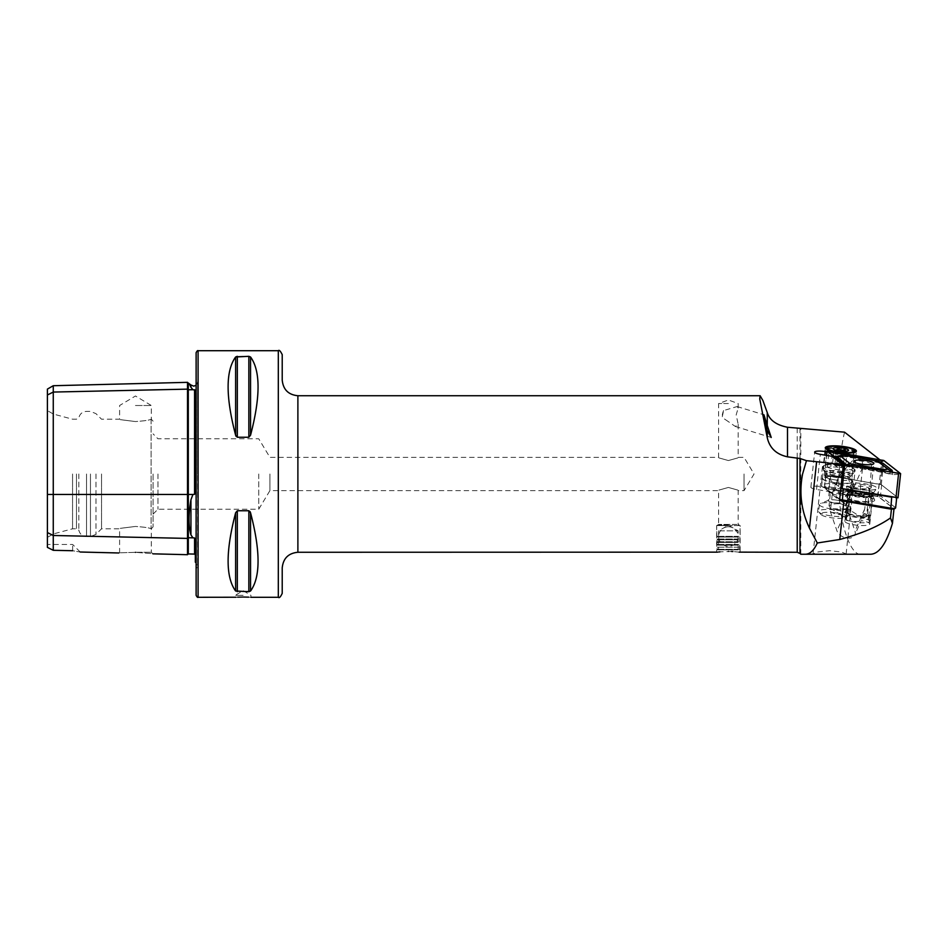 <?xml version="1.0" encoding="UTF-8"?>
<svg xmlns="http://www.w3.org/2000/svg" width="948" height="948" viewBox="0 0 948 948"><rect width="100%" height="100%" fill="white"/><g stroke="black" fill="none" stroke-linecap="round" stroke-linejoin="round"><path stroke-width="0.71" stroke-dasharray="4.74 3.56" d="M47.4 389.107L47.4 394.996L53.266 392.057L187.514 389.142A0.782 0.675 -0 0 0 188.308 389.806L192.93 389.699L190.951 387.341L190.951 384.995M192.93 389.699L195.335 390.173L195.335 492.107L195.335 390.173L195.335 492.107L194.577 494.335L192.93 494.453L190.951 499.75C188.415 514.266 188.415 525.986 190.951 534.909L192.93 537.848L194.577 537.943L195.335 539.708L195.335 562.211L197.634 565.778L197.634 474L197.634 565.778L196.485 568.539L196.485 474L196.118 568.907L196.118 474L196.118 568.907M187.514 382.34L187.514 554.699M282.22 380.065L282.22 354.635M728.396 525.595L716.652 525.595L728.396 525.595M728.396 524.884L718.608 524.884L728.396 524.884M728.396 487.45C715.776 490.981 715.776 490.981 728.396 487.45C715.776 490.981 715.776 490.981 728.396 487.45C741.004 490.981 741.004 490.981 728.396 487.45C741.004 490.981 741.004 490.981 728.396 487.45M731.5 551.452L719.923 551.855M718.631 551.997L717.553 552.151M728.396 460.55C715.776 457.019 715.776 457.019 728.396 460.55C715.776 457.019 715.776 457.019 728.396 460.55C741.004 457.019 741.004 457.019 728.396 460.55C741.004 457.019 741.004 457.019 728.396 460.55M728.396 421.647L722.127 417.428L723.585 410.567L737.117 406.55L738.172 408.031L736.169 414.892L738.172 424.277L735.328 426.47L728.396 421.647M728.396 403.552L718.608 403.552L728.396 403.552M723.585 410.567A9.788 5.048 107.1 0 0 722.518 413.909A9.788 5.048 107.1 0 0 722.127 417.428M800.799 554.236L800.799 428.046M844.538 432.17C841.528 445.039 839.715 458.974 839.11 474C836.42 513.697 849.064 557.815 862.099 554.236L870.999 554.236M805.35 554.236L814.948 554.236L813.064 553.845L817.994 551.926L829.571 550.681L841.35 551.997L846.114 553.916L844.49 554.236L862.099 554.236M834.299 513.508L830.377 511.659L832.083 495.697L834.904 485.601L837.878 480.138C840.284 475.884 843.282 474.45 846.848 475.825C850.261 481.442 851.351 488.184 850.119 496.017L848.401 511.979C844.858 514.942 840.153 515.451 834.299 513.508M838.767 465.077A16.436 3.401 6.1 0 0 823.599 465.658A16.436 3.401 6.1 0 0 822.426 466.736A16.436 3.401 6.1 0 0 838.767 471.903A16.436 3.401 6.1 0 0 855.108 470.244A16.436 3.401 6.1 0 0 854.195 468.94A16.436 3.401 6.1 0 0 838.767 465.077M838.933 464.046A13.699 2.832 6.1 0 0 826.3 464.532A13.699 2.832 6.1 0 0 825.317 465.421A13.699 2.832 6.1 0 0 838.933 469.734A13.699 2.832 6.1 0 0 852.56 468.348A13.699 2.832 6.1 0 0 851.79 467.269A13.699 2.832 6.1 0 0 838.933 464.046M840.603 448.511A13.699 2.832 6.1 0 0 826.988 449.897A13.699 2.832 6.1 0 0 827.237 450.525A13.699 2.832 6.1 0 0 840.603 454.211A13.699 2.832 6.1 0 0 853.852 453.381A13.699 2.832 6.1 0 0 854.231 452.824A13.699 2.832 6.1 0 0 840.603 448.511M243.091 595.32L235.258 595.32L243.091 595.32M235.945 597.24L237.64 597.157M135.457 552.34C114.258 552.945 114.258 552.945 135.457 552.34C157.7 554.023 157.7 554.023 135.457 552.34M135.457 552.269L151.313 552.269L135.457 552.269M135.457 526.448C115.016 529.008 115.016 529.008 135.457 526.448C115.016 529.008 115.016 529.008 135.457 526.448C143.954 527.029 149.18 527.787 151.111 528.735L151.111 528.735C149.18 527.787 143.954 527.029 135.457 526.448M135.457 421.552C115.016 418.992 115.016 418.992 135.457 421.552C115.016 418.992 115.016 418.992 135.457 421.552C143.954 420.971 149.18 420.213 151.111 419.265C149.18 420.213 143.954 420.971 135.457 421.552M135.457 405.507L151.313 405.507L135.457 405.507M196.118 352.68L196.118 595.32M282.22 593.365L282.22 567.935M269.907 474L269.907 490.637L269.907 474M744.05 474L744.05 490.637L744.05 474M258.745 474L258.745 509.218L258.745 474M157.961 474L157.961 509.218L157.961 474M153.066 474L153.066 526.839L153.066 474M101.531 474L101.531 528.794L101.531 474M78.826 474L78.826 530.145L78.826 474M76.48 474L76.48 528.794L76.48 474M72.569 474L72.569 528.794L72.569 474M53.384 474L53.384 533.925L53.384 474M47.4 474L47.4 537.386L47.4 474M235.625 356.981C225.612 370.798 225.612 396.868 235.625 435.215L235.625 356.981M236.171 436.483L237.32 437.253L248.85 437.253L248.85 356.318L237.32 356.318L237.32 437.253M250.545 356.981L250.545 435.215C260.558 396.868 260.558 370.798 250.545 356.981L248.85 356.318M846.315 520.31C853.733 521.91 858.687 522.004 861.175 520.571L864.73 508.815L865.998 497.025L859.848 493.233L862.621 467.423C863.083 459.472 860.393 456.403 854.551 458.204L838.85 476.583L835.899 486.988L835.674 489.109L847.974 496.705L846.315 520.31A12.525 2.595 6.1 0 0 844.881 521.317A12.525 2.595 6.1 0 0 857.336 525.251A12.525 2.595 6.1 0 0 869.79 523.995A12.525 2.595 6.1 0 0 861.175 520.571L854.918 534.897A9.788 6.589 23.6 0 0 854.966 531.141L848.401 511.979M847.974 496.705A12.525 2.595 6.1 0 0 847.465 497.333A12.525 2.595 6.1 0 0 859.907 501.267A12.525 2.595 6.1 0 0 872.361 500.011A12.525 2.595 6.1 0 0 865.998 497.025M826.94 451.876L881.699 461.202L879.732 459.661M830.377 511.659L836.942 530.821A9.788 6.589 23.6 0 0 845.865 537.86A9.788 6.589 23.6 0 0 854.918 534.897M841.208 500.58A101.756 21.046 -173.9 0 1 843.886 501.03L891.44 509.123L894 508.851L877.931 496.302L859.848 493.233M835.674 489.109L821.56 486.715A8.224 1.695 6.1 0 0 810.884 487.201A8.224 1.695 6.1 0 0 816.548 489.452L828.185 491.431L839.561 500.307M877.931 496.302L881.699 461.202M249.999 511.505L248.85 510.747L237.32 510.747L235.625 512.785C225.612 551.132 225.612 577.202 235.625 591.019L237.32 591.682L250.545 591.019C260.558 577.202 260.558 551.132 250.545 512.785L250.545 591.019M248.637 597.157L250.912 597.287L250.912 595.32L243.091 590.628L235.258 595.32L235.258 597.287M47.4 547.375L47.4 532.551L53.266 535.49L53.266 550.302L47.4 547.375M47.4 394.996L47.4 532.551M72.641 550.729L72.641 544.448L72.641 550.729C82.132 552.376 82.132 552.376 72.641 550.729L53.266 550.302M151.111 419.265L151.111 528.735L151.111 419.265M189.636 384.402L189.043 383.087M53.266 385.718L53.266 535.49L187.514 538.405A0.782 0.675 0 0 1 188.297 537.753L188.308 553.94M739.179 552.139L732.875 551.523M196.118 474L196.118 379.093L196.118 474M828.185 491.431L831.953 456.332M738.243 549.852L717.198 549.852L738.243 549.852M738.729 549.307L716.652 549.307L738.729 549.307M738.729 547.15L716.652 547.15L738.729 547.15M738.03 545.159L717.435 545.159L738.03 545.159M738.729 544.46L716.652 544.46L738.729 544.46M738.03 542.457L717.435 542.457L738.03 542.457M738.729 541.758L716.652 541.758L738.729 541.758M738.03 539.756L717.435 539.756L738.03 539.756M738.729 539.057L716.652 539.057L738.729 539.057M738.03 537.054L717.435 537.054L738.03 537.054M738.729 536.355L716.652 536.355L738.729 536.355M738.729 525.595L716.652 525.595L738.729 525.595M736.94 524.422L718.679 524.422L736.94 524.422M719.781 530.844L738.172 530.844L719.781 530.844M719.781 549.852L738.172 549.852L719.781 549.852M871.686 463.916L866.33 461.593L859.089 460.811L853.39 461.96L858.746 464.295L870.821 464.603M830.377 492.996L834.655 490.626L845.545 495.354L849.645 491.645L851.92 487.592L852.394 489.618C854.397 493.268 858.26 495.069 863.984 495.01L869.814 492.616L868.878 487.9C866.614 493.233 864.043 495.757 861.14 495.449L851.612 490.934L847.322 493.292C841.35 495.946 835.698 495.84 830.377 492.996L829.026 505.639C834.927 502.985 840.58 503.092 845.971 505.948L847.239 508.507A15.974 3.306 -173.9 0 1 830.294 508.211L829.026 505.639M847.322 493.292L845.971 505.948M830.294 508.211L846.434 518.165L846.967 513.224L846.173 514.349L845.64 519.291L846.434 518.165M863.912 513.52L863.379 518.473L867.989 519.694L868.522 514.74L863.912 513.52L866.626 515.191A9.196 1.896 -173.9 0 1 867.302 516.02A9.196 1.896 -173.9 0 1 859.812 517.098A9.196 1.896 -173.9 0 1 849.681 514.894L846.967 513.224M845.545 495.354L861.14 495.449A20.157 3.211 -175.1 0 0 844.194 495.14M863.379 518.473L847.239 508.507M851.612 490.934L834.655 490.626M867.989 519.694L868.795 520.191A12.134 2.512 -173.9 0 1 869.683 521.293A12.134 2.512 -173.9 0 1 859.8 522.692A12.134 2.512 -173.9 0 1 846.446 519.788L845.64 519.291M868.522 514.74L869.328 515.238A12.134 2.512 -173.9 0 1 870.217 516.34A12.134 2.512 -173.9 0 1 860.334 517.75A12.134 2.512 -173.9 0 1 846.979 514.847L846.173 514.349M864.292 484.878A10.096 2.086 6.1 0 0 851.174 485.483A10.096 2.086 6.1 0 0 858.13 488.244A10.096 2.086 6.1 0 0 871.248 487.639A10.096 2.086 6.1 0 0 864.292 484.878M900.529 473.526L897.934 497.7L881.285 484.689L826.455 475.221L824.487 475.422L840.852 488.208M838.625 456.237L846.742 456.083L877.872 461.403M880.574 471.547A2.737 0.77 99.7 0 0 880.775 471.713L847.014 466.155L844.514 464.556L847.121 464.65L848.33 465.658L881.403 471.097L889.722 473.692L846.386 465.954L843.874 464.295M892.613 472.697L891.985 474.036L889.734 473.68A9.338 1.932 6.1 0 1 889.722 473.692L892.755 474.64L898.953 474.308L898.586 473.716M892.755 474.64L891.985 474.036M835.164 456.948L837.795 457.374M880.194 462.968L845.912 456.533L837.238 457.173M889.734 473.68L890.148 472.282M880.1 462.908L878.926 462.494M846.386 465.954L848.33 465.658M876.094 487.13A15.654 3.235 6.1 0 0 858.13 483.053A15.654 3.235 6.1 0 0 845.723 485.293A15.654 3.235 6.1 0 0 846.339 485.992A15.654 3.235 6.1 0 0 862.407 489.926A15.654 3.235 6.1 0 0 876.616 488.611A15.654 3.235 6.1 0 0 876.094 487.13M872.551 492.296A12.525 2.595 6.1 0 0 858.924 489.085A12.525 2.595 6.1 0 0 848.187 490.495A12.525 2.595 6.1 0 0 848.247 490.827A12.525 2.595 6.1 0 0 848.744 491.384A12.525 2.595 6.1 0 0 861.602 494.536A12.525 2.595 6.1 0 0 872.966 493.481A12.525 2.595 6.1 0 0 873.096 493.173A12.525 2.595 6.1 0 0 872.551 492.296M872.243 495.164A12.525 2.595 6.1 0 0 859.374 492.012A12.525 2.595 6.1 0 0 848.01 493.067A12.525 2.595 6.1 0 0 847.879 493.375A12.525 2.595 6.1 0 0 848.436 494.252A12.525 2.595 6.1 0 0 862.052 497.463A12.525 2.595 6.1 0 0 872.788 496.053A12.525 2.595 6.1 0 0 872.729 495.721A12.525 2.595 6.1 0 0 872.243 495.164M874.044 499.205A14.872 3.081 6.1 0 0 858.77 495.472A14.872 3.081 6.1 0 0 845.272 496.716A14.872 3.081 6.1 0 0 845.782 498.127A14.872 3.081 6.1 0 0 862.846 502.002A14.872 3.081 6.1 0 0 874.625 499.869A14.872 3.081 6.1 0 0 874.044 499.205M895.611 507.915A3.91 0.806 6.1 0 0 895.433 507.63L880.467 495.934A3.91 0.806 6.1 0 0 877.931 495.14L829.547 486.905A3.91 0.806 6.1 0 0 824.464 487.142A3.91 0.806 6.1 0 0 824.535 487.319A3.91 0.806 6.1 0 0 824.63 487.414L839.608 499.11A3.91 0.806 6.1 0 0 839.679 499.169L840.781 488.149A3.91 0.806 6.1 0 0 843.305 488.943M891.701 497.179A3.91 0.806 6.1 0 0 896.784 496.942A3.91 0.806 6.1 0 0 896.607 496.669L881.64 484.973A3.91 0.806 6.1 0 0 879.116 484.179L830.721 475.943A3.91 0.806 6.1 0 0 825.637 476.18A3.91 0.806 6.1 0 0 825.815 476.453L840.781 488.149M839.644 499.549L825.554 488.528L829.062 488.244L877.457 496.479L879.223 497.036L894.237 509.04M838.15 465.776A5.866 1.209 -173.9 0 1 833.683 464.532A5.866 1.209 -173.9 0 1 833.671 464.52A5.866 1.209 -173.9 0 1 834.714 463.442A5.866 1.209 -173.9 0 1 840.201 463.584A5.866 1.209 -173.9 0 1 844.668 464.828A5.866 1.209 -173.9 0 1 844.597 465.693A5.866 1.209 -173.9 0 1 843.637 465.93A5.866 1.209 -173.9 0 1 838.15 465.776L845.817 465.61L843.519 464.046L836.883 463.122L832.534 463.75L834.832 465.314L838.15 465.776M836.018 512.868A13.106 2.714 -173.9 0 1 846.41 517.264A13.106 2.714 -173.9 0 1 831.443 517.774A13.106 2.714 -173.9 0 1 820.932 514.515A13.106 2.714 -173.9 0 1 836.018 512.868M836.681 510.143A15.464 3.2 -173.9 0 1 849.349 514.693A15.464 3.2 -173.9 0 1 848.934 515.321A15.464 3.2 -173.9 0 1 831.278 515.925A15.464 3.2 -173.9 0 1 818.882 512.098A15.464 3.2 -173.9 0 1 818.61 511.387A15.464 3.2 -173.9 0 1 836.681 510.143M837.416 503.281A15.464 3.2 -173.9 0 1 849.147 506.54A15.464 3.2 -173.9 0 1 850.083 507.82A15.464 3.2 -173.9 0 1 832.024 509.052A15.464 3.2 -173.9 0 1 819.345 504.514A15.464 3.2 -173.9 0 1 820.541 503.471A15.464 3.2 -173.9 0 1 837.416 503.281M836.444 500.094A6.944 1.434 -173.9 0 1 841.717 501.563A6.944 1.434 -173.9 0 1 842.144 502.132A6.944 1.434 -173.9 0 1 834.015 502.689A6.944 1.434 -173.9 0 1 828.327 500.651A6.944 1.434 -173.9 0 1 828.86 500.177A6.944 1.434 -173.9 0 1 836.444 500.094M837.463 490.637A6.944 1.434 -173.9 0 1 843.151 492.676A6.944 1.434 -173.9 0 1 842.618 493.15A6.944 1.434 -173.9 0 1 835.034 493.233A6.944 1.434 -173.9 0 1 829.761 491.775A6.944 1.434 -173.9 0 1 829.334 491.194A6.944 1.434 -173.9 0 1 837.463 490.637M839.454 484.274A15.464 3.2 -173.9 0 1 852.134 488.812A15.464 3.2 -173.9 0 1 850.937 489.855A15.464 3.2 -173.9 0 1 834.062 490.045A15.464 3.2 -173.9 0 1 822.331 486.786A15.464 3.2 -173.9 0 1 821.395 485.506A15.464 3.2 -173.9 0 1 839.454 484.274M840.236 477.022A15.464 3.2 -173.9 0 1 852.916 481.56A15.464 3.2 -173.9 0 1 834.844 482.805A15.464 3.2 -173.9 0 1 822.165 478.266A15.464 3.2 -173.9 0 1 840.236 477.022M841.279 467.648A15.654 3.235 -173.9 0 1 854.112 472.246A15.654 3.235 -173.9 0 1 853.804 472.791A15.654 3.235 -173.9 0 1 835.816 473.49A15.654 3.235 -173.9 0 1 823.16 469.497A15.654 3.235 -173.9 0 1 822.983 468.904A15.654 3.235 -173.9 0 1 841.279 467.648M843.341 448.44A15.654 3.235 -173.9 0 1 855.89 452.315A15.654 3.235 -173.9 0 1 856.174 453.026A15.654 3.235 -173.9 0 1 837.878 454.282A15.654 3.235 -173.9 0 1 825.044 449.684A15.654 3.235 -173.9 0 1 825.471 449.044A15.654 3.235 -173.9 0 1 843.341 448.44M835.615 450.134L834.062 449.542L834.809 450.928L839.584 452.457L845.794 451.212M848.377 450.608L847.026 451.651L845.817 465.61M841.469 466.25L842.997 452.03M834.832 465.314L836.361 451.106M832.534 463.75L834.062 449.542M836.883 463.122L838.21 450.727M843.519 464.046L844.893 451.26M872.539 495.863A12.525 2.595 -173.9 0 1 858.841 496.444A12.525 2.595 -173.9 0 1 847.962 492.687L845.889 511.979A12.525 2.595 -173.9 0 0 856.767 515.736A12.525 2.595 -173.9 0 0 870.465 515.155L872.539 495.863A1.955 1.872 51.8 0 1 872.895 494.951L874.151 493.268A13.876 2.868 -173.9 0 1 859.812 494.015A13.876 2.868 -173.9 0 1 846.979 490.104A13.876 2.868 -173.9 0 1 847.275 489.192L848.128 491.194A1.955 1.872 -128.2 0 1 848.282 492.178L846.209 511.47L847.725 511.695L849.799 492.415A3.519 3.377 -128.2 0 0 849.527 490.626L848.661 488.623L847.275 489.192M870.465 515.155L868.949 514.918L871.022 495.638A3.519 3.377 51.8 0 1 871.662 493.991L872.918 492.308A12.525 2.595 -173.9 0 1 859.978 492.984A12.525 2.595 -173.9 0 1 848.401 489.452A12.525 2.595 -173.9 0 1 848.661 488.623M872.918 492.308L874.151 493.268M868.949 514.918A10.961 2.263 -173.9 0 1 856.968 515.428A10.961 2.263 -173.9 0 1 847.441 512.145A10.961 2.263 -173.9 0 1 847.725 511.695M47.4 494.453L188.297 494.453L188.308 383.099M190.951 499.75L190.951 534.909M278.309 350.713L278.309 597.287M198.085 350.713L198.085 597.287M297.885 395.731L297.885 552.269M797.221 428.152L797.221 552.269M799.982 428.152L799.982 553.419M95.997 474L95.997 534.328L95.997 474M90.463 474L90.463 536.615L90.463 474M86.541 474L86.541 536.615L86.541 474M862.621 467.423L850.119 496.017M864.73 508.815L854.966 531.141M835.899 486.988L832.083 495.697M846.706 508.495L836.942 530.821M821.56 486.715L824.95 455.135M194.577 537.943L194.577 554.094M192.93 494.453L188.308 494.453L188.308 537.753L192.93 537.848M194.577 389.723L194.577 494.335M196.485 474L196.485 379.461L196.485 474M235.625 591.019L235.625 512.785M237.32 591.682L237.32 510.747M248.85 591.682L248.85 510.747M816.548 489.452L820.316 454.341M851.92 487.592A9.196 1.469 -175.1 0 1 851.233 486.952A9.196 1.469 -175.1 0 1 856.909 486.087A9.196 1.469 -175.1 0 1 868.878 487.9A9.196 1.469 -175.1 0 1 869.565 488.54A9.196 1.469 -175.1 0 1 863.889 489.393A9.196 1.469 -175.1 0 1 851.92 487.592M852.394 489.618L849.681 514.894M869.34 489.926L866.626 515.191M846.979 514.847L846.446 519.788M869.328 515.238L868.795 520.191M824.487 475.422L826.644 455.419M826.455 475.221L829.05 451.035M880.277 484.381L882.872 460.195M881.285 484.689L883.88 460.515M843.839 464.271L844.775 464.556M850.451 466.416L851.423 465.693M846.742 456.083A2.737 0.77 -80.3 0 1 846.114 456.699A2.737 0.77 -80.3 0 1 845.912 456.533L845.284 455.526M876.864 461.202L876.023 461.664L876.864 461.202L876.023 461.664L875.407 460.657M889.248 473.988L880.775 471.713A2.737 0.77 99.7 0 0 881.403 471.097L881.545 470.812M879.258 462.671L846.114 456.699L837.7 457.102M825.815 476.453L824.63 487.414L825.625 488.599M879.116 484.179L877.457 496.479M829.062 488.244L830.721 475.943M896.607 496.669L895.433 507.63L894.201 508.732M879.223 497.036L880.467 495.934L881.64 484.973M835.603 479.972A12.525 2.595 -173.9 0 1 825.329 476.287A12.525 2.595 -173.9 0 1 839.964 475.292A12.525 2.595 -173.9 0 1 850.238 478.965A12.525 2.595 -173.9 0 1 835.603 479.972M834.939 482.686A14.872 3.081 -173.9 0 1 822.983 477.875A14.872 3.081 -173.9 0 1 840.129 477.14A14.872 3.081 -173.9 0 1 852.098 481.951A14.872 3.081 -173.9 0 1 834.939 482.686M840.248 472.697A12.525 2.595 -173.9 0 1 850.51 476.37A12.525 2.595 -173.9 0 1 835.875 477.377A12.525 2.595 -173.9 0 1 825.613 473.692A12.525 2.595 -173.9 0 1 840.248 472.697M835.946 476.003A13.071 2.702 -173.9 0 1 825.376 472.661A13.071 2.702 -173.9 0 1 840.497 471.12A13.071 2.702 -173.9 0 1 850.96 475.41A13.071 2.702 -173.9 0 1 835.946 476.003M872.895 494.951A12.786 2.643 -173.9 0 1 859.682 495.638A12.786 2.643 -173.9 0 1 847.856 492.036A12.786 2.643 -173.9 0 1 848.128 491.194M871.662 493.991A11.435 2.358 -173.9 0 1 859.848 494.607A11.435 2.358 -173.9 0 1 849.278 491.384A11.435 2.358 -173.9 0 1 849.527 490.626M871.022 495.638A10.961 2.263 -173.9 0 1 859.03 496.148A10.961 2.263 -173.9 0 1 849.515 492.853A10.961 2.263 -173.9 0 1 849.799 492.415M846.979 490.104L847.962 492.687A12.525 2.595 -173.9 0 1 848.282 492.178M153.066 514.112L157.961 509.218L258.745 509.218L269.907 490.637L718.608 490.637L718.608 524.884L716.652 525.595L716.652 552.269M738.172 408.031L738.172 403.552L728.396 399.997L718.608 403.552L718.608 457.363L269.907 457.363L258.745 438.782L157.961 438.782L153.066 433.888M735.328 426.47L771.234 437.49M813.064 553.845L822.426 466.736M826.3 464.532L823.599 465.658M825.317 465.421L826.988 449.897M827.237 450.525L825.53 448.499M47.4 537.386L53.384 533.925L72.569 528.794L76.48 528.794L78.826 530.145C79.833 534.162 82.405 536.319 86.541 536.615L90.463 536.615L95.997 534.328L101.531 528.794L119.614 528.794L119.614 552.269L118.891 552.98M153.066 421.161L151.313 419.217L151.313 405.507L135.457 395.98L119.614 405.507L119.614 419.206L101.531 419.206L95.997 413.672L90.463 411.385L86.541 411.385C82.405 411.681 79.833 413.838 78.826 417.855L76.48 419.206L72.569 419.206L53.384 414.075L47.4 410.614M738.172 424.277L738.172 457.363L744.05 457.363L754.039 474L744.05 490.637L738.172 490.637L738.172 524.884L740.127 525.595L740.127 552.269M152.877 553.833L151.313 552.269L151.313 528.783L153.066 526.839M869.79 523.995L872.361 500.011M838.85 476.583L834.904 485.601M844.881 521.317L847.465 497.333M196.118 385.315L197.634 382.222L197.634 474L197.634 382.222L196.118 379.093M80.201 552.009L72.641 544.448L47.4 544.448M810.884 487.201L814.652 452.101M853.852 453.381L855.949 451.769M852.56 468.348L854.231 452.824M851.79 467.269L854.195 468.94M846.114 553.916L855.108 470.244M737.117 406.55L763.946 414.786M739.582 549.852L740.127 525.595L738.101 524.422M738.172 549.852L738.172 530.844L728.396 525.204L718.608 530.844L718.608 549.852M718.679 524.422L716.652 525.595L717.198 549.852M728.396 526.768A9.788 9.788 0 0 0 718.608 536.544A9.788 9.788 0 0 0 728.396 546.332A9.788 9.788 0 0 0 738.172 536.544A9.788 9.788 0 0 0 728.396 526.768M853.39 461.96L851.233 486.952L849.645 491.645M869.814 492.616L867.302 516.02M871.639 464.508L869.731 491.491M870.217 516.34L869.683 521.293M851.174 485.483L853.769 461.309M824.416 475.304L826.561 455.407M871.248 487.639L873.855 463.465M848.247 490.827L845.723 485.293M847.879 493.375L848.187 490.495M848.01 493.067L845.272 496.716M896.678 497.996L896.784 496.942M824.464 487.142L825.637 476.18M825.554 488.528L824.535 487.319M872.729 495.721L874.625 499.869M872.788 496.053L873.096 493.173M872.966 493.481L876.616 488.611M844.597 465.693L838.802 468.111L833.671 464.52M846.41 517.264L848.934 515.321M850.083 507.82L849.349 514.693M841.717 501.563L849.147 506.54M843.151 492.676L842.144 502.132M842.618 493.15L850.937 489.855M852.916 481.56L852.134 488.812M853.804 472.791L850.51 476.37L850.534 480.067C849.835 480.15 852.548 479.463 840.058 477.176C826.964 475.623 823.67 477.591 824.807 477.306L825.613 473.692L823.16 469.497M856.174 453.026L854.112 472.246M834.809 450.928L833.174 448.973M825.044 449.684L822.983 468.904M822.165 478.266L821.395 485.506M829.761 491.775L822.331 486.786M829.334 491.194L828.327 500.651M828.86 500.177L820.541 503.471M819.345 504.514L818.61 511.387M820.932 514.515L818.882 512.098M847.441 512.145L849.515 492.853L848.401 489.452"/><path stroke-width="1.42" d="M189.636 384.402L190.951 387.341C188.415 381.689 188.415 381.689 190.951 387.341L192.93 389.699L195.335 390.173L195.335 492.107L194.577 494.335L194.577 389.723M152.877 553.833L187.514 554.699L187.514 389.142A0.782 0.675 180 0 0 188.308 389.806L192.93 389.699M196.118 562.685L195.335 562.211L195.335 539.708L194.577 537.943L192.93 537.848L190.951 534.909C188.415 526.057 188.415 514.337 190.951 499.75L192.93 494.453L194.577 494.335M282.22 354.635L282.22 380.065C283.156 389.581 288.37 394.795 297.885 395.731L297.885 552.269C288.37 553.205 283.156 558.419 282.22 567.935L282.22 593.365C280.537 596.991 279.233 598.295 278.309 597.287L278.309 350.713C279.103 349.646 280.407 350.95 282.22 354.635M719.923 551.855L718.631 551.997M717.553 552.151L297.885 552.269M728.396 551.392C713.24 552.352 713.24 552.352 728.396 551.392C743.54 552.352 743.54 552.352 728.396 551.392M766.885 424.325L771.234 437.49L767.264 430.629L763.875 414.892L766.885 424.325L763.946 414.786M800.799 554.236L805.35 554.236L800.799 554.236L799.982 553.419L799.982 458.488L787.492 456.829C776.353 454.4 769.61 448.013 767.264 437.668L759.739 398.918L760.13 395.731L762.879 400.483L767.264 412.605C769.586 420.154 776.329 425.036 787.492 427.252L844.538 432.17L879.732 459.661M844.49 554.236L814.948 554.236M840.817 446.2A15.654 3.235 6.1 0 0 825.53 448.499A15.654 3.235 6.1 0 0 840.817 452.706A15.654 3.235 6.1 0 0 855.949 451.769A15.654 3.235 6.1 0 0 840.817 446.2M237.64 597.157L243.091 597.039C232.995 597.299 232.995 597.299 243.091 597.039L248.637 597.157M278.309 350.713L198.085 350.713L198.085 597.287L235.945 597.24M135.457 552.34C114.258 552.945 114.258 552.945 135.457 552.34C157.7 554.023 157.7 554.023 135.457 552.34M198.085 597.287C197.67 597.714 197.018 597.062 196.118 595.32L196.118 352.68C197.018 350.938 197.67 350.286 198.085 350.713M893.964 509.159L892.447 523.296L890.492 517.928C878.5 526.401 861.59 533.594 839.762 539.483L817.295 543.003L809.462 528.143C801.273 510.818 798.986 492.782 802.589 474L806.464 460.669L799.982 458.488M817.295 543.003C813.917 550.456 809.936 554.201 805.35 554.236L870.999 554.236C879.341 553.585 886.487 543.275 892.447 523.296M237.32 437.253L237.32 356.318L235.625 356.981L248.85 356.318L248.85 437.253L250.545 435.215L248.85 437.253L237.32 437.253L235.625 435.215L236.171 436.483M235.625 435.215C225.612 396.868 225.612 370.798 235.625 356.981L235.625 435.215M248.85 356.318L250.545 356.981C260.558 370.798 260.558 396.868 250.545 435.215L250.545 356.981M806.464 460.669L816.607 461.712A101.756 21.046 -173.9 0 1 843.329 465.207L831.953 456.332L820.316 454.341A8.224 1.695 -173.9 0 1 814.652 452.101A8.224 1.695 -173.9 0 1 825.329 451.604L826.94 451.876M843.329 465.207L839.561 500.307A101.756 21.046 -173.9 0 1 841.208 500.58M250.545 591.019L250.545 512.785C260.558 551.132 260.558 577.202 250.545 591.019L248.85 591.682L235.625 591.019C225.612 577.202 225.612 551.132 235.625 512.785L237.32 510.747L248.85 510.747L250.545 512.785L249.999 511.505M243.091 597.039C253.187 597.299 253.187 597.299 243.091 597.039M47.4 532.551L53.266 535.49L53.266 550.302L47.4 547.375L47.4 394.996L53.266 392.057L187.514 389.142L187.514 382.34L188.297 383.099L188.308 494.453L192.93 494.453M187.514 554.699L188.297 553.94L188.308 537.753A0.782 0.675 180 0 0 187.514 538.405L53.266 535.49L53.266 385.718L47.4 389.107L47.4 394.996M72.641 550.729C82.132 552.376 82.132 552.376 72.641 550.729L53.266 550.302M799.982 553.419L797.221 552.269L739.179 552.139M732.875 551.523L731.5 551.452M890.492 517.928L891.428 509.183M870.821 464.603L871.639 464.508M866.887 460.704A10.096 2.086 6.1 0 0 853.769 461.309A10.096 2.086 6.1 0 0 860.725 464.07A10.096 2.086 6.1 0 0 873.855 463.465A10.096 2.086 6.1 0 0 866.887 460.704M849.692 463.323A3.91 0.806 6.1 0 0 852.216 464.117L882.339 469.236A3.91 0.806 6.1 0 0 886.262 469.45A3.91 0.806 6.1 0 0 887.245 468.727L877.931 461.451A3.91 0.806 6.1 0 0 877.86 461.403A3.91 0.806 6.1 0 0 875.407 460.657L845.284 455.526A3.91 0.806 6.1 0 0 840.497 455.502A3.91 0.806 6.1 0 0 840.366 456.035L849.692 463.323L847.121 464.65L848.33 465.658M843.744 464.247L900.6 473.633L883.88 460.515L827.023 451.13L843.744 464.247L841.137 488.433L897.934 497.7M844.775 464.556L900.458 473.526L883.809 460.515L829.026 451.047L827.166 451.248L844.775 464.556M840.366 456.035L837.795 457.374L834.204 456.213L828.481 452.137L829.026 451.047M836.705 456.64L838.625 456.237M876.864 461.202L880.846 462.387L882.849 460.218M844.514 464.556L834.204 456.213M878.926 462.494L882.801 463.074L892.115 470.35L892.613 472.697M890.148 472.282L889.508 470.255L879.554 462.766M895.505 508.069L894.237 509.04L890.753 509.088L842.369 500.852L839.679 499.193A3.91 0.806 6.1 0 0 842.132 499.904L890.516 508.14A3.91 0.806 6.1 0 0 895.505 508.069A3.91 0.806 6.1 0 0 895.611 507.915L896.678 497.996M842.369 500.852L843.305 488.943L891.701 497.179L890.753 509.088M840.603 500.295L839.644 499.549M843.199 446.899A13.699 2.832 -173.9 0 1 854.184 450.288A13.699 2.832 -173.9 0 1 838.423 452.018A13.699 2.832 -173.9 0 1 827.568 447.432A13.699 2.832 -173.9 0 1 843.199 446.899M845.794 451.212L845.047 449.838L841.634 450.264L838.411 448.914L835.615 450.134M839.442 450.916A7.833 1.623 -173.9 0 1 833.174 448.973A7.833 1.623 -173.9 0 1 842.18 447.989A7.833 1.623 -173.9 0 1 848.377 450.608A7.833 1.623 -173.9 0 1 839.442 450.916M838.21 450.727L838.411 448.914M844.893 451.26L845.047 449.838M190.951 387.341L190.951 384.995L193.724 386.132L196.118 385.315M47.4 494.453L188.308 494.453L188.308 537.753L192.93 537.848M190.951 534.909L190.951 499.75M797.221 552.269L797.221 457.92M787.492 427.252L787.492 456.829M824.95 455.135L825.329 451.604M188.308 553.94L194.577 554.094L194.577 537.943M248.85 510.747L248.85 591.682M237.32 510.747L237.32 591.682M235.625 512.785L235.625 591.019M767.264 430.629L767.264 437.668M767.264 412.605L767.264 425.853M809.462 528.143L816.607 461.712M839.762 539.483L843.886 501.113M842.156 488.741L844.751 464.567M826.644 455.419L827.083 451.248M895.967 497.901L898.562 473.727M828.481 452.137L827.166 451.248M882.304 461.297L883.809 460.515M851.423 465.693L852.216 464.117M835.2 457.28A2.737 2.548 -52 0 0 837.795 457.374L846.588 464.864M882.801 463.074L880.194 462.968L877.931 461.451M892.115 470.35A2.737 2.548 128 0 1 889.508 470.255L887.245 468.727M881.545 470.812L882.339 469.236M188.308 383.099L190.951 384.995M760.13 395.731L297.885 395.731M278.309 597.287L250.912 597.287M80.201 552.009L118.891 552.98M194.577 554.094L195.335 554.876M53.266 385.718L187.514 382.34M826.561 455.407L827.023 451.13M898.005 497.807L900.6 473.633M840.497 455.502L835.164 456.936M877.86 461.403L880.088 462.897M854.184 450.288L855.617 451.983M827.568 447.432L825.803 448.783"/></g></svg>
